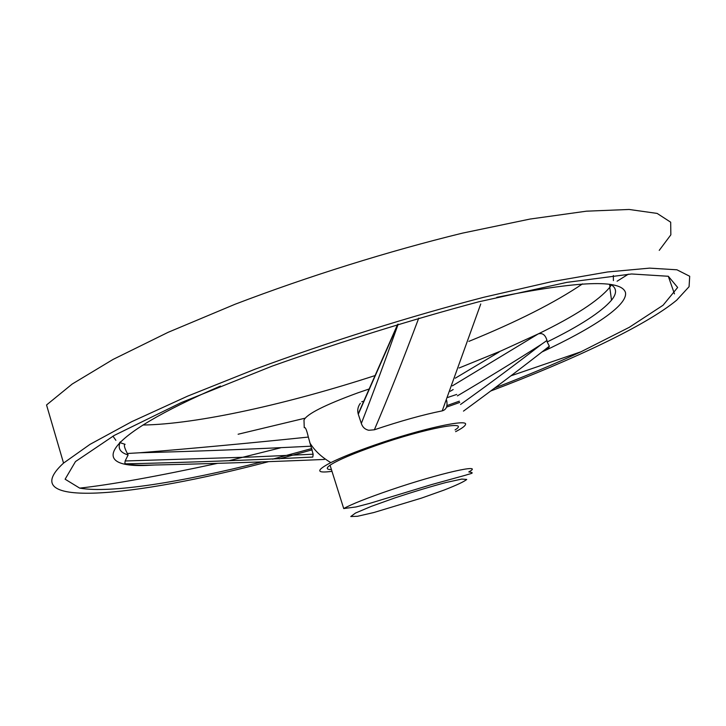 <?xml version="1.0" encoding="UTF-8"?>
<svg xmlns="http://www.w3.org/2000/svg" width="726" height="726" viewBox="0 0 726 726"><rect width="100%" height="100%" fill="white"/><g stroke="black" fill="none" stroke-linecap="round" stroke-linejoin="round"><path stroke-width="1.09" d="M496.784 297.333C578.595 280.78 621.492 279.192 625.485 292.578C627.881 305.283 593.078 328.188 541.732 352.092M156.208 464.939L148.594 465.312C87.755 468.633 101.014 437.542 220.45 386.06M324.404 459.44C263.983 462.017 205.059 463.923 147.632 465.166C138.775 465.393 131.488 464.949 125.77 463.841L124.863 463.261L125.153 460.983L128.103 454.948C120.017 452.534 117.44 448.151 120.371 441.807M543.484 350.74L548.493 348.362L549.337 346.202L547.186 341.937C579.902 325.892 601.337 311.971 611.519 300.183L609.758 287.333C598.669 300.609 574.838 316.137 538.265 333.896C542.485 332.699 545.389 334.886 546.977 340.476L547.186 341.937M610.62 284.401C616.864 287.968 617.164 293.222 611.519 300.183M499.08 352.037L455.266 378.192M128.103 454.948L127.322 453.496C124.382 447.688 123.656 444.639 125.117 444.33L119.627 442.542M311.781 448.55L272.613 459.15M261.56 461.972C182.299 481.955 110.651 493.671 79.678 488.117L65.113 479.205L75.486 461.564L114.245 435.418L181.473 402.485L272.087 366.14C341.293 341.592 410.063 320.184 478.398 301.889L566.879 282.369L631.575 273.974L668.319 276.27L677.657 287.46L663.083 305.238L629.306 327.308L581.063 351.747C554.982 363.808 526.314 375.841 495.068 387.847M459.349 401.16L446.98 405.589M312.18 449.83L279.292 458.859M268.221 461.754C135.127 496.829 12.805 509.607 63.543 463.097L90.015 444.357L131.715 421.697L187.644 396.133L255.262 369.117C329.168 341.783 410.018 316.373 483.825 297.261L551.397 281.724L607.453 271.987L649.598 268.13L676.922 269.791L689.7 276.27L689.074 286.697L676.668 300.201C645.65 325.811 572.805 359.942 491.021 390.897M459.758 402.431L446.544 407.141M63.543 463.097L46.546 404.963L72.21 384.027L113.074 359.415L168.187 332.29L235.07 304.248C308.305 276.27 388.728 251.132 462.453 233.137L530.116 219.043L586.49 211.175L629.161 209.469L657.139 213.417L670.679 222.192L670.851 234.834L659.235 250.37M628.344 274.174L617.091 281.216M611.183 284.719L609.749 285.554M375.469 375.433C288.639 403.72 197.027 424.265 142.922 425.019M582.506 283.884C555.036 302.533 517.157 321.7 468.86 341.383M452.352 385.878L538.265 333.896L500.758 351.03L459.077 368M398.011 324.186L358.281 414.201L361.33 423.467C372.538 394.708 384.825 361.593 398.175 324.132M418.766 318.079C402.839 360.604 388.038 397.839 374.353 429.792C400.498 421.007 423.122 414.7 442.216 410.871L480.757 303.967M304.33 427.696C305.365 426.906 306.699 430.028 308.332 437.07L313.142 454.204L312.815 457.071C248.51 460.23 186.155 462.48 125.77 463.841M308.332 437.07C250.47 443.069 194.232 448.305 139.619 452.779C195.013 451.381 252.122 449.185 310.955 446.191M460.538 404.482C490.095 383.337 517.048 363.299 541.396 344.351C516.014 360.595 488.026 377.765 457.407 395.879M369.561 388.846L357.809 392.866C324.74 404.981 306.808 414.038 303.994 420.045L303.958 420.599M446.644 400.353C447.788 406.224 446.308 409.736 442.216 410.871M374.353 429.792L368.744 430.273C365.024 429.447 362.555 427.178 361.33 423.467M455.619 431.652C461.573 428.585 464.84 426.262 465.42 424.683C469.268 418.303 420.917 428.839 374.507 445.092C355.731 451.645 341.175 457.48 330.82 462.607C315.719 470.539 316.1 473.443 331.982 471.328M358.281 414.201L358.181 413.884C357.192 410.09 357.918 406.578 360.332 403.347M455.057 429.919C471.437 419.682 425.091 428.34 376.467 445.392C353.054 453.614 337.581 460.22 330.049 465.203C325.938 468.152 326.401 469.604 331.428 469.568M546.977 340.476L541.396 344.351M139.619 452.779L127.322 453.496M364.116 401.024L361.73 401.768M305.047 418.194L238.11 434.239M115.879 440.328L112.957 436.154M613.352 275.49L613.406 280.59M611.646 284.565L609.758 287.333M450.256 391.287L453.187 389.535M395.098 497.836L371.258 506.385L355.495 513.055L350.776 516.531L357.519 516.277L373.917 512.511L421.47 498.109L444.049 490.086C456.654 485.149 464.213 481.61 466.736 479.45L461.8 479.069L445.864 482.536C430.464 486.674 413.539 491.774 395.098 497.836M390.706 489.923C367.147 498 351.484 504.216 343.716 508.563L356.121 506.93L369.879 503.327L431.507 484.605L465.475 475.231C469.804 473.688 476.202 472.989 468.787 471.918C485.64 462.898 439.629 473.18 390.706 489.923M79.678 488.117C110.343 484.787 156.417 476.501 217.909 463.27M228.89 460.729L280.436 447.86M581.063 351.747L510.841 375.85M456.754 394.427L447.833 397.421M674.463 293.885L668.301 276.261M609.949 287.097L609.577 284.256M303.994 420.045L304.248 427.705M330.82 462.607C321.527 457.135 314.512 450.528 309.784 442.778M330.049 465.203L343.716 508.563M463.478 411.116C495.005 388.047 523.627 366.412 549.337 346.202M125.153 460.983L253.02 456.953L313.142 454.204M397.676 324.286L358.181 413.884"/></g></svg>
